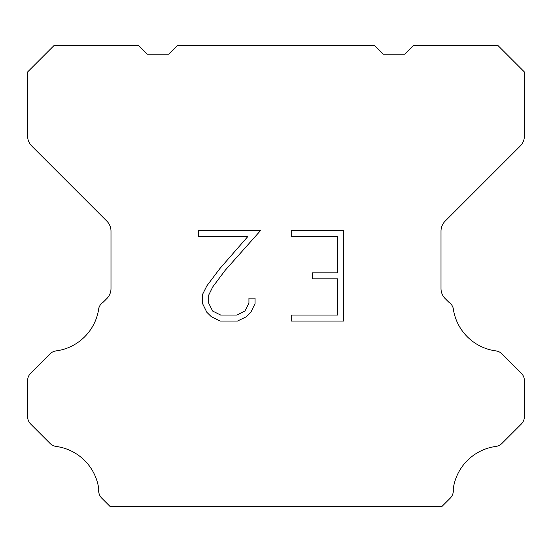 <?xml version="1.0" encoding="UTF-8"?>
<svg xmlns="http://www.w3.org/2000/svg" width="552" height="552" viewBox="0 0 552 552"><rect width="100%" height="100%" fill="white"/><g stroke="black" fill="none" stroke-linecap="round" stroke-linejoin="round"><path stroke-width="0.83" d="M337.679 315.04L337.679 278.877L312.363 278.877L312.363 272.847L337.679 272.847L337.679 236.684L291.235 236.684L291.235 230.653L343.703 230.653L343.703 321.071L291.235 321.071L291.235 315.04L337.679 315.04M255.065 298.142L255.065 303.565L250.767 312.391L246.289 316.779L237.463 321.071L220.096 321.071L211.326 316.71L206.855 312.301L202.494 303.469L202.494 294.526L206.855 285.874L219.627 268.865L247.703 236.684L198.313 236.684L198.313 230.653L260.475 230.653L225.278 270.197L212.741 286.909L208.677 295.154L208.677 303.096L212.623 311.045L220.627 315.04L236.994 315.04L244.936 311.031L248.938 303.096L248.938 298.142L255.065 298.142M374.47 45.34L383.343 54.213L404.637 54.213L413.51 45.34L497.787 45.34L524.4 71.96L524.4 136.006A14.193 14.193 0 0 1 520.239 146.038L445.167 221.117A14.193 14.193 0 0 0 441.007 231.157L441.007 288.544A14.193 14.193 0 0 0 445.167 298.577L448.652 302.068A10.647 10.647 0 0 1 453.206 308.195A49.68 49.68 0 0 0 495.917 350.906A10.647 10.647 0 0 1 502.044 353.929L521.281 373.173A10.647 10.647 0 0 1 524.4 380.701L524.4 416.546A10.647 10.647 0 0 1 521.281 424.074L501.927 443.428A10.647 10.647 0 0 1 495.82 446.451A49.68 49.68 0 0 0 453.213 489.058A10.647 10.647 0 0 1 450.19 498.214L441.745 506.66L110.255 506.66L101.809 498.214A10.647 10.647 0 0 1 98.787 489.058A49.68 49.68 0 0 0 56.18 446.451A10.647 10.647 0 0 1 50.073 443.428L30.719 424.074A10.647 10.647 0 0 1 27.6 416.546L27.6 380.701A10.647 10.647 0 0 1 30.719 373.173L49.956 353.929A10.647 10.647 0 0 1 56.083 350.906A49.68 49.68 0 0 0 98.794 308.195A10.647 10.647 0 0 1 103.348 302.068L106.833 298.577A14.193 14.193 0 0 0 110.993 288.544L110.993 231.157A14.193 14.193 0 0 0 106.833 221.117L31.761 146.038A14.193 14.193 0 0 1 27.6 136.006L27.6 71.96L54.213 45.34L138.49 45.34L147.363 54.213L168.657 54.213L177.53 45.34L374.47 45.34"/></g></svg>

